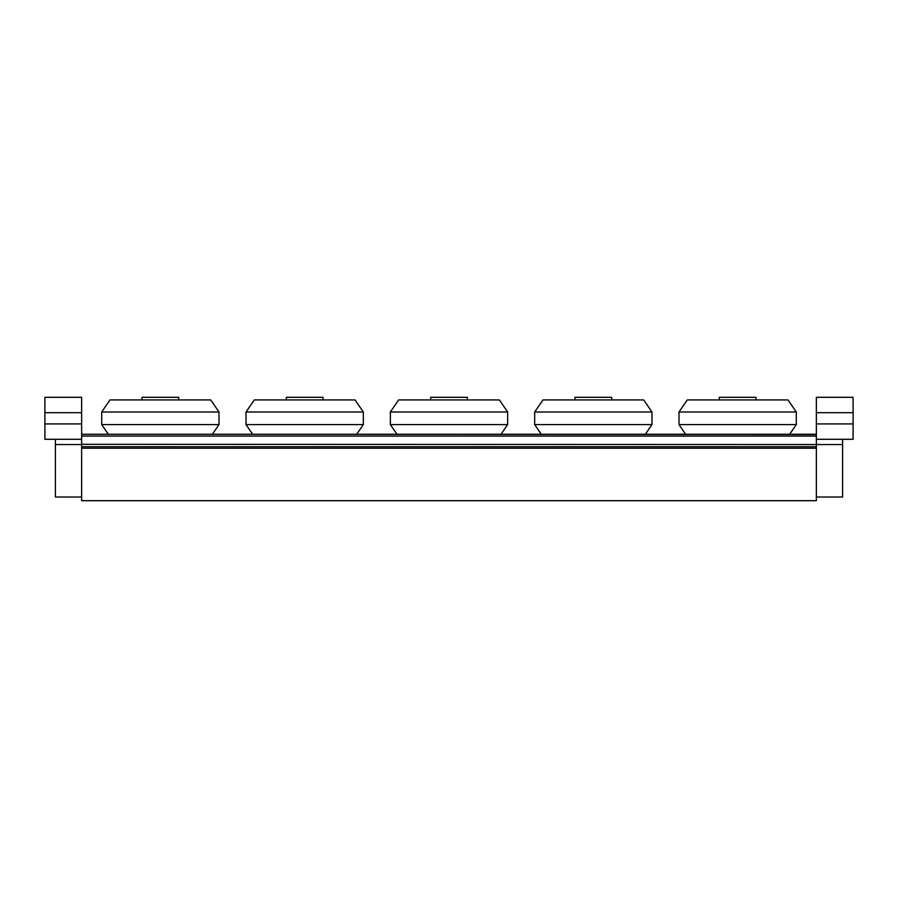 <?xml version="1.0" encoding="UTF-8"?>
<svg xmlns="http://www.w3.org/2000/svg" width="898" height="898" viewBox="0 0 898 898"><rect width="100%" height="100%" fill="white"/><g stroke="black" fill="none" stroke-linecap="round" stroke-linejoin="round"><path stroke-width="1.35" d="M81.639 500.691L81.639 448.214L816.361 448.214L816.361 500.691L81.639 500.691M212.388 434.262L219 424.597L101.71 424.597L101.71 412.002L219 412.002L210.738 399.936L109.971 399.936L101.71 412.002M178.724 399.936L178.724 397.309L141.985 397.309L141.985 399.936M501.028 434.262L507.651 424.597L390.349 424.597L390.349 412.002L507.651 412.002L499.378 399.936L398.622 399.936L390.349 412.002M467.364 399.936L467.364 397.309L430.636 397.309L430.636 399.936M789.679 434.262L796.29 424.597L679 424.597L679 412.002L796.29 412.002L788.029 399.936L687.262 399.936L679 412.002M756.015 399.936L756.015 397.309L719.276 397.309L719.276 399.936M356.708 434.262L363.331 424.597L246.03 424.597L246.03 412.002L363.331 412.002L355.058 399.936L254.302 399.936L246.03 412.002M323.044 399.936L323.044 397.309L286.305 397.309L286.305 399.936M645.348 434.262L651.97 424.597L534.669 424.597L534.669 412.002L651.97 412.002L643.698 399.936L542.942 399.936L534.669 412.002M611.695 399.936L611.695 397.309L574.956 397.309L574.956 399.936M816.361 434.441L81.639 434.262L816.361 434.441L816.361 436.058L81.639 436.058L81.639 497.021L55.395 497.021L55.395 444.544L81.639 444.544M816.361 444.544L816.361 497.021L842.605 497.021L842.605 444.544L81.639 444.319M816.361 436.058L816.361 444.319M81.639 434.441L81.639 436.058M81.639 412.676L44.9 412.676L44.9 423.923L81.639 423.923L81.639 397.309L44.9 397.309L44.9 439.29L55.395 439.29L55.395 444.544M81.639 423.923L81.639 434.262L816.361 434.262L816.361 423.923L853.1 423.923L853.1 412.676L853.1 439.29L816.361 439.29M55.395 439.29L81.639 439.29M842.605 444.544L842.605 439.29M816.361 412.676L816.361 397.309L853.1 397.309L853.1 412.676L816.361 412.676L816.361 423.923M81.639 446.733L816.361 446.733M108.321 434.262L101.71 424.597M219 424.597L219 412.002M396.972 434.262L390.349 424.597M507.651 424.597L507.651 412.002M685.612 434.262L679 424.597M796.29 424.597L796.29 412.002M252.652 434.262L246.03 424.597M363.331 424.597L363.331 412.002M541.292 434.262L534.669 424.597M651.97 424.597L651.97 412.002"/></g></svg>

